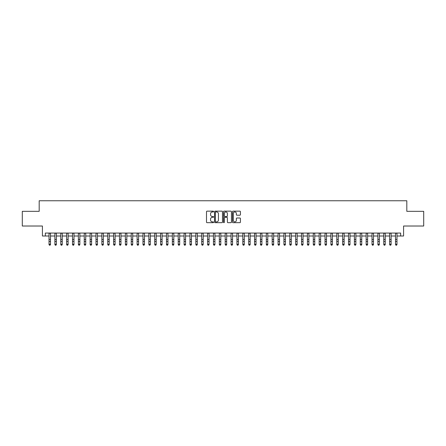 <?xml version="1.0" encoding="UTF-8"?>
<svg xmlns="http://www.w3.org/2000/svg" width="446" height="446" viewBox="0 0 446 446"><rect width="100%" height="100%" fill="white"/><g stroke="black" fill="none" stroke-linecap="round" stroke-linejoin="round"><path stroke-width="0.67" d="M213.606 211.549A0.401 0.401 0 0 0 213.199 211.148L207.078 211.148A0.574 0.574 0 0 0 206.498 211.722L206.498 222.102A0.574 0.574 0 0 0 207.078 222.677L213.199 222.677A0.401 0.401 0 0 0 213.606 222.275A0.401 0.401 0 0 0 213.199 221.868L212.407 221.868A1.845 1.845 0 0 1 210.562 220.023L210.562 219.159A1.845 1.845 0 0 1 212.407 217.314L213.199 217.314A0.401 0.401 0 0 0 213.606 216.912A0.401 0.401 0 0 0 213.199 216.511L212.407 216.511A1.845 1.845 0 0 1 210.562 214.665L210.562 213.801A1.845 1.845 0 0 1 212.407 211.956L213.199 211.956A0.401 0.401 0 0 0 213.606 211.549M239.848 215.212A0.574 0.574 0 0 0 240.422 214.637L240.422 211.722A0.574 0.574 0 0 0 239.848 211.148L233.046 211.148A0.574 0.574 0 0 0 232.466 211.722L232.466 222.102A0.574 0.574 0 0 0 233.046 222.677L239.848 222.677A0.574 0.574 0 0 0 240.422 222.102L240.422 218.585A0.574 0.574 0 0 0 239.848 218.005L236.938 218.005A0.574 0.574 0 0 0 236.358 218.585L236.358 220.33A1.544 1.544 0 0 1 234.819 221.868A1.544 1.544 0 0 1 233.275 220.33L233.275 213.495A1.544 1.544 0 0 1 234.819 211.956A1.544 1.544 0 0 1 236.358 213.495L236.358 214.637A0.574 0.574 0 0 0 236.938 215.212L239.848 215.212M45.353 236.001L45.353 233.063L400.647 233.063L400.647 236.001L403.585 236.001L403.585 226.016L423.7 226.016L423.7 211.332L406.813 211.332L406.813 200.761L39.187 200.761L39.187 211.332L22.3 211.332L22.3 226.016L42.415 226.016L42.415 236.001L49.021 236.001M222.498 211.722A0.574 0.574 0 0 0 221.918 211.148L215.117 211.148A0.574 0.574 0 0 0 214.543 211.722L214.543 222.102A0.574 0.574 0 0 0 215.117 222.677L221.918 222.677A0.574 0.574 0 0 0 222.498 222.102L222.498 211.722M224.082 211.148L230.883 211.148A0.574 0.574 0 0 1 231.457 211.722L231.457 222.102A0.574 0.574 0 0 1 230.883 222.677L227.973 222.677A0.574 0.574 0 0 1 227.393 222.102L227.393 217.893A0.574 0.574 0 0 0 226.819 217.314L224.89 217.314A0.574 0.574 0 0 0 224.31 217.893L224.31 222.275A0.401 0.401 0 0 1 223.909 222.677A0.401 0.401 0 0 1 223.502 222.275L223.502 211.722A0.574 0.574 0 0 1 224.082 211.148M50.487 236.001L54.891 236.001M56.363 236.001L60.767 236.001M62.234 236.001L66.638 236.001M68.11 236.001L72.514 236.001M73.98 236.001L78.385 236.001M79.851 236.001L84.255 236.001M85.727 236.001L90.131 236.001M91.597 236.001L96.001 236.001M97.473 236.001L101.878 236.001M103.344 236.001L107.748 236.001M109.214 236.001L113.619 236.001M115.09 236.001L119.495 236.001M120.961 236.001L125.365 236.001M126.837 236.001L131.241 236.001M132.707 236.001L137.112 236.001M138.578 236.001L142.982 236.001M144.454 236.001L148.858 236.001M150.324 236.001L154.729 236.001M156.2 236.001L160.605 236.001M162.071 236.001L166.475 236.001M167.941 236.001L172.346 236.001M173.817 236.001L178.222 236.001M179.688 236.001L184.092 236.001M185.564 236.001L189.968 236.001M191.434 236.001L195.839 236.001M197.305 236.001L201.709 236.001M203.181 236.001L207.585 236.001M209.051 236.001L213.456 236.001M214.927 236.001L219.332 236.001M220.798 236.001L225.202 236.001M226.668 236.001L231.073 236.001M232.544 236.001L236.949 236.001M238.415 236.001L242.819 236.001M244.291 236.001L248.695 236.001M250.161 236.001L254.566 236.001M256.032 236.001L260.436 236.001M261.908 236.001L266.312 236.001M267.778 236.001L272.183 236.001M273.654 236.001L278.059 236.001M279.525 236.001L283.929 236.001M285.395 236.001L289.8 236.001M291.271 236.001L295.676 236.001M297.142 236.001L301.546 236.001M303.018 236.001L307.422 236.001M308.888 236.001L313.293 236.001M314.759 236.001L319.163 236.001M320.635 236.001L325.039 236.001M326.505 236.001L330.91 236.001M332.382 236.001L336.786 236.001M338.252 236.001L342.656 236.001M344.122 236.001L348.527 236.001M349.998 236.001L354.403 236.001M355.869 236.001L360.273 236.001M361.745 236.001L366.149 236.001M367.615 236.001L372.02 236.001M373.486 236.001L377.89 236.001M379.362 236.001L383.766 236.001M385.233 236.001L389.637 236.001M391.109 236.001L395.513 236.001M396.979 236.001L400.647 236.001M215.752 211.956A0.401 0.401 0 0 0 215.346 212.357L215.346 221.467A0.401 0.401 0 0 0 215.752 221.868L216.589 221.868A1.845 1.845 0 0 0 218.434 220.023L218.434 213.801A1.845 1.845 0 0 0 216.589 211.956L215.752 211.956M227.393 213.528A1.544 1.544 0 0 0 225.854 211.984A1.544 1.544 0 0 0 224.31 213.528L224.31 215.931A0.574 0.574 0 0 0 224.89 216.511L226.819 216.511A0.574 0.574 0 0 0 227.393 215.931L227.393 213.528M50.487 233.063L50.487 244.592L50.047 245.239L49.461 245.105L50.047 245.239M49.021 233.063L49.021 244.263L50.487 244.263L50.047 245.105M49.461 245.239L49.021 244.592L49.461 245.105M56.363 233.063L56.363 244.592L55.923 245.239L55.332 245.105L55.923 245.239M54.891 233.063L54.891 244.263L56.363 244.263L55.923 245.105M55.332 245.239L54.891 244.592L55.332 245.105M62.234 233.063L62.234 244.592L61.793 245.239L61.208 245.105L61.793 245.239M60.767 233.063L60.767 244.263L62.234 244.263L61.793 245.105M61.208 245.239L60.767 244.592L61.208 245.105M68.11 233.063L68.11 244.592L67.669 245.239L67.078 245.105L67.669 245.239M66.638 233.063L66.638 244.263L68.11 244.263L67.669 245.105M67.078 245.239L66.638 244.592L67.078 245.105M73.98 233.063L73.98 244.592L73.54 245.239L72.954 245.105L73.54 245.239M72.514 233.063L72.514 244.263L73.98 244.263L73.54 245.105M72.954 245.239L72.514 244.592L72.954 245.105M79.851 233.063L79.851 244.592L79.41 245.239L78.825 245.105L79.41 245.239M78.385 233.063L78.385 244.263L79.851 244.263L79.41 245.105M78.825 245.239L78.385 244.592L78.825 245.105M85.727 233.063L85.727 244.592L85.286 245.239L84.695 245.105L85.286 245.239M84.255 233.063L84.255 244.263L85.727 244.263L85.286 245.105M84.695 245.239L84.255 244.592L84.695 245.105M91.597 233.063L91.597 244.592L91.157 245.239L90.571 245.105L91.157 245.239M90.131 233.063L90.131 244.263L91.597 244.263L91.157 245.105M90.571 245.239L90.131 244.592L90.571 245.105M97.473 233.063L97.473 244.592L97.033 245.239L96.442 245.105L97.033 245.239M96.001 233.063L96.001 244.263L97.473 244.263L97.033 245.105M96.442 245.239L96.001 244.592L96.442 245.105M103.344 233.063L103.344 244.592L102.903 245.239L102.318 245.105L102.903 245.239M101.878 233.063L101.878 244.263L103.344 244.263L102.903 245.105M102.318 245.239L101.878 244.592L102.318 245.105M109.214 233.063L109.214 244.592L108.774 245.239L108.188 245.105L108.774 245.239M107.748 233.063L107.748 244.263L109.214 244.263L108.774 245.105M108.188 245.239L107.748 244.592L108.188 245.105M115.09 233.063L115.09 244.592L114.65 245.239L114.059 245.105L114.65 245.239M113.619 233.063L113.619 244.263L115.09 244.263L114.65 245.105M114.059 245.239L113.619 244.592L114.059 245.105M120.961 233.063L120.961 244.592L120.52 245.239L119.935 245.105L120.52 245.239M119.495 233.063L119.495 244.263L120.961 244.263L120.52 245.105M119.935 245.239L119.495 244.592L119.935 245.105M126.837 233.063L126.837 244.592L126.396 245.239L125.805 245.105L126.396 245.239M125.365 233.063L125.365 244.263L126.837 244.263L126.396 245.105M125.805 245.239L125.365 244.592L125.805 245.105M132.707 233.063L132.707 244.592L132.267 245.239L131.681 245.105L132.267 245.239M131.241 233.063L131.241 244.263L132.707 244.263L132.267 245.105M131.681 245.239L131.241 244.592L131.681 245.105M138.578 233.063L138.578 244.592L138.137 245.239L137.552 245.105L138.137 245.239M137.112 233.063L137.112 244.263L138.578 244.263L138.137 245.105M137.552 245.239L137.112 244.592L137.552 245.105M144.454 233.063L144.454 244.592L144.013 245.239L143.422 245.105L144.013 245.239M142.982 233.063L142.982 244.263L144.454 244.263L144.013 245.105M143.422 245.239L142.982 244.592L143.422 245.105M150.324 233.063L150.324 244.592L149.884 245.239L149.299 245.105L149.884 245.239M148.858 233.063L148.858 244.263L150.324 244.263L149.884 245.105M149.299 245.239L148.858 244.592L149.299 245.105M156.2 233.063L156.2 244.592L155.76 245.239L155.169 245.105L155.76 245.239M154.729 233.063L154.729 244.263L156.2 244.263L155.76 245.105M155.169 245.239L154.729 244.592L155.169 245.105M162.071 233.063L162.071 244.592L161.63 245.239L161.045 245.105L161.63 245.239M160.605 233.063L160.605 244.263L162.071 244.263L161.63 245.105M161.045 245.239L160.605 244.592L161.045 245.105M167.941 233.063L167.941 244.592L167.501 245.239L166.915 245.105L167.501 245.239M166.475 233.063L166.475 244.263L167.941 244.263L167.501 245.105M166.915 245.239L166.475 244.592L166.915 245.105M173.817 233.063L173.817 244.592L173.377 245.239L172.786 245.105L173.377 245.239M172.346 233.063L172.346 244.263L173.817 244.263L173.377 245.105M172.786 245.239L172.346 244.592L172.786 245.105M179.688 233.063L179.688 244.592L179.247 245.239L178.662 245.105L179.247 245.239M178.222 233.063L178.222 244.263L179.688 244.263L179.247 245.105M178.662 245.239L178.222 244.592L178.662 245.105M185.564 233.063L185.564 244.592L185.123 245.239L184.532 245.105L185.123 245.239M184.092 233.063L184.092 244.263L185.564 244.263L185.123 245.105M184.532 245.239L184.092 244.592L184.532 245.105M191.434 233.063L191.434 244.592L190.994 245.239L190.409 245.105L190.994 245.239M189.968 233.063L189.968 244.263L191.434 244.263L190.994 245.105M190.409 245.239L189.968 244.592L190.409 245.105M197.305 233.063L197.305 244.592L196.864 245.239L196.279 245.105L196.864 245.239M195.839 233.063L195.839 244.263L197.305 244.263L196.864 245.105M196.279 245.239L195.839 244.592L196.279 245.105M203.181 233.063L203.181 244.592L202.74 245.239L202.15 245.105L202.74 245.239M201.709 233.063L201.709 244.263L203.181 244.263L202.74 245.105M202.15 245.239L201.709 244.592L202.15 245.105M209.051 233.063L209.051 244.592L208.611 245.239L208.026 245.105L208.611 245.239M207.585 233.063L207.585 244.263L209.051 244.263L208.611 245.105M208.026 245.239L207.585 244.592L208.026 245.105M214.927 233.063L214.927 244.592L214.487 245.239L213.896 245.105L214.487 245.239M213.456 233.063L213.456 244.263L214.927 244.263L214.487 245.105M213.896 245.239L213.456 244.592L213.896 245.105M220.798 233.063L220.798 244.592L220.357 245.239L219.772 245.105L220.357 245.239M219.332 233.063L219.332 244.263L220.798 244.263L220.357 245.105M219.772 245.239L219.332 244.592L219.772 245.105M226.668 233.063L226.668 244.592L226.228 245.239L225.643 245.105L226.228 245.239M225.202 233.063L225.202 244.263L226.668 244.263L226.228 245.105M225.643 245.239L225.202 244.592L225.643 245.105M232.544 233.063L232.544 244.592L232.104 245.239L231.513 245.105L232.104 245.239M231.073 233.063L231.073 244.263L232.544 244.263L232.104 245.105M231.513 245.239L231.073 244.592L231.513 245.105M238.415 233.063L238.415 244.592L237.974 245.239L237.389 245.105L237.974 245.239M236.949 233.063L236.949 244.263L238.415 244.263L237.974 245.105M237.389 245.239L236.949 244.592L237.389 245.105M244.291 233.063L244.291 244.592L243.85 245.239L243.26 245.105L243.85 245.239M242.819 233.063L242.819 244.263L244.291 244.263L243.85 245.105M243.26 245.239L242.819 244.592L243.26 245.105M250.161 233.063L250.161 244.592L249.721 245.239L249.136 245.105L249.721 245.239M248.695 233.063L248.695 244.263L250.161 244.263L249.721 245.105M249.136 245.239L248.695 244.592L249.136 245.105M256.032 233.063L256.032 244.592L255.591 245.239L255.006 245.105L255.591 245.239M254.566 233.063L254.566 244.263L256.032 244.263L255.591 245.105M255.006 245.239L254.566 244.592L255.006 245.105M261.908 233.063L261.908 244.592L261.467 245.239L260.877 245.105L261.467 245.239M260.436 233.063L260.436 244.263L261.908 244.263L261.467 245.105M260.877 245.239L260.436 244.592L260.877 245.105M267.778 233.063L267.778 244.592L267.338 245.239L266.753 245.105L267.338 245.239M266.312 233.063L266.312 244.263L267.778 244.263L267.338 245.105M266.753 245.239L266.312 244.592L266.753 245.105M273.654 233.063L273.654 244.592L273.214 245.239L272.623 245.105L273.214 245.239M272.183 233.063L272.183 244.263L273.654 244.263L273.214 245.105M272.623 245.239L272.183 244.592L272.623 245.105M279.525 233.063L279.525 244.592L279.084 245.239L278.499 245.105L279.084 245.239M278.059 233.063L278.059 244.263L279.525 244.263L279.084 245.105M278.499 245.239L278.059 244.592L278.499 245.105M285.395 233.063L285.395 244.592L284.955 245.239L284.37 245.105L284.955 245.239M283.929 233.063L283.929 244.263L285.395 244.263L284.955 245.105M284.37 245.239L283.929 244.592L284.37 245.105M291.271 233.063L291.271 244.592L290.831 245.239L290.24 245.105L290.831 245.239M289.8 233.063L289.8 244.263L291.271 244.263L290.831 245.105M290.24 245.239L289.8 244.592L290.24 245.105M297.142 233.063L297.142 244.592L296.702 245.239L296.116 245.105L296.702 245.239M295.676 233.063L295.676 244.263L297.142 244.263L296.702 245.105M296.116 245.239L295.676 244.592L296.116 245.105M303.018 233.063L303.018 244.592L302.578 245.239L301.987 245.105L302.578 245.239M301.546 233.063L301.546 244.263L303.018 244.263L302.578 245.105M301.987 245.239L301.546 244.592L301.987 245.105M308.888 233.063L308.888 244.592L308.448 245.239L307.863 245.105L308.448 245.239M307.422 233.063L307.422 244.263L308.888 244.263L308.448 245.105M307.863 245.239L307.422 244.592L307.863 245.105M314.759 233.063L314.759 244.592L314.318 245.239L313.733 245.105L314.318 245.239M313.293 233.063L313.293 244.263L314.759 244.263L314.318 245.105M313.733 245.239L313.293 244.592L313.733 245.105M320.635 233.063L320.635 244.592L320.195 245.239L319.604 245.105L320.195 245.239M319.163 233.063L319.163 244.263L320.635 244.263L320.195 245.105M319.604 245.239L319.163 244.592L319.604 245.105M326.505 233.063L326.505 244.592L326.065 245.239L325.48 245.105L326.065 245.239M325.039 233.063L325.039 244.263L326.505 244.263L326.065 245.105M325.48 245.239L325.039 244.592L325.48 245.105M332.382 233.063L332.382 244.592L331.941 245.239L331.35 245.105L331.941 245.239M330.91 233.063L330.91 244.263L332.382 244.263L331.941 245.105M331.35 245.239L330.91 244.592L331.35 245.105M338.252 233.063L338.252 244.592L337.812 245.239L337.226 245.105L337.812 245.239M336.786 233.063L336.786 244.263L338.252 244.263L337.812 245.105M337.226 245.239L336.786 244.592L337.226 245.105M344.122 233.063L344.122 244.592L343.682 245.239L343.097 245.105L343.682 245.239M342.656 233.063L342.656 244.263L344.122 244.263L343.682 245.105M343.097 245.239L342.656 244.592L343.097 245.105M349.998 233.063L349.998 244.592L349.558 245.239L348.967 245.105L349.558 245.239M348.527 233.063L348.527 244.263L349.998 244.263L349.558 245.105M348.967 245.239L348.527 244.592L348.967 245.105M355.869 233.063L355.869 244.592L355.429 245.239L354.843 245.105L355.429 245.239M354.403 233.063L354.403 244.263L355.869 244.263L355.429 245.105M354.843 245.239L354.403 244.592L354.843 245.105M361.745 233.063L361.745 244.592L361.305 245.239L360.714 245.105L361.305 245.239M360.273 233.063L360.273 244.263L361.745 244.263L361.305 245.105M360.714 245.239L360.273 244.592L360.714 245.105M367.615 233.063L367.615 244.592L367.175 245.239L366.59 245.105L367.175 245.239M366.149 233.063L366.149 244.263L367.615 244.263L367.175 245.105M366.59 245.239L366.149 244.592L366.59 245.105M373.486 233.063L373.486 244.592L373.046 245.239L372.46 245.105L373.046 245.239M372.02 233.063L372.02 244.263L373.486 244.263L373.046 245.105M372.46 245.239L372.02 244.592L372.46 245.105M379.362 233.063L379.362 244.592L378.922 245.239L378.331 245.105L378.922 245.239M377.89 233.063L377.89 244.263L379.362 244.263L378.922 245.105M378.331 245.239L377.89 244.592L378.331 245.105M385.233 233.063L385.233 244.592L384.792 245.239L384.207 245.105L384.792 245.239M383.766 233.063L383.766 244.263L385.233 244.263L384.792 245.105M384.207 245.239L383.766 244.592L384.207 245.105M391.109 233.063L391.109 244.592L390.668 245.239L390.077 245.105L390.668 245.239M389.637 233.063L389.637 244.263L391.109 244.263L390.668 245.105M390.077 245.239L389.637 244.592L390.077 245.105M396.979 233.063L396.979 244.592L396.539 245.239L395.953 245.105L396.539 245.239M395.513 233.063L395.513 244.263L396.979 244.263L396.539 245.105M395.953 245.239L395.513 244.592L395.953 245.105M50.487 239.452L49.021 239.452M50.487 241.464L49.021 241.464M50.487 233.252L49.021 233.252M56.363 239.452L54.891 239.452M56.363 241.464L54.891 241.464M56.363 233.252L54.891 233.252M62.234 239.452L60.767 239.452M62.234 241.464L60.767 241.464M62.234 233.252L60.767 233.252M68.11 239.452L66.638 239.452M68.11 241.464L66.638 241.464M68.11 233.252L66.638 233.252M73.98 239.452L72.514 239.452M73.98 241.464L72.514 241.464M73.98 233.252L72.514 233.252M79.851 239.452L78.385 239.452M79.851 241.464L78.385 241.464M79.851 233.252L78.385 233.252M85.727 239.452L84.255 239.452M85.727 241.464L84.255 241.464M85.727 233.252L84.255 233.252M91.597 239.452L90.131 239.452M91.597 241.464L90.131 241.464M91.597 233.252L90.131 233.252M97.473 239.452L96.001 239.452M97.473 241.464L96.001 241.464M97.473 233.252L96.001 233.252M103.344 239.452L101.878 239.452M103.344 241.464L101.878 241.464M103.344 233.252L101.878 233.252M109.214 239.452L107.748 239.452M109.214 241.464L107.748 241.464M109.214 233.252L107.748 233.252M115.09 239.452L113.619 239.452M115.09 241.464L113.619 241.464M115.09 233.252L113.619 233.252M120.961 239.452L119.495 239.452M120.961 241.464L119.495 241.464M120.961 233.252L119.495 233.252M126.837 239.452L125.365 239.452M126.837 241.464L125.365 241.464M126.837 233.252L125.365 233.252M132.707 239.452L131.241 239.452M132.707 241.464L131.241 241.464M132.707 233.252L131.241 233.252M138.578 239.452L137.112 239.452M138.578 241.464L137.112 241.464M138.578 233.252L137.112 233.252M144.454 239.452L142.982 239.452M144.454 241.464L142.982 241.464M144.454 233.252L142.982 233.252M150.324 239.452L148.858 239.452M150.324 241.464L148.858 241.464M150.324 233.252L148.858 233.252M156.2 239.452L154.729 239.452M156.2 241.464L154.729 241.464M156.2 233.252L154.729 233.252M162.071 239.452L160.605 239.452M162.071 241.464L160.605 241.464M162.071 233.252L160.605 233.252M167.941 239.452L166.475 239.452M167.941 241.464L166.475 241.464M167.941 233.252L166.475 233.252M173.817 239.452L172.346 239.452M173.817 241.464L172.346 241.464M173.817 233.252L172.346 233.252M179.688 239.452L178.222 239.452M179.688 241.464L178.222 241.464M179.688 233.252L178.222 233.252M185.564 239.452L184.092 239.452M185.564 241.464L184.092 241.464M185.564 233.252L184.092 233.252M191.434 239.452L189.968 239.452M191.434 241.464L189.968 241.464M191.434 233.252L189.968 233.252M197.305 239.452L195.839 239.452M197.305 241.464L195.839 241.464M197.305 233.252L195.839 233.252M203.181 239.452L201.709 239.452M203.181 241.464L201.709 241.464M203.181 233.252L201.709 233.252M209.051 239.452L207.585 239.452M209.051 241.464L207.585 241.464M209.051 233.252L207.585 233.252M214.927 239.452L213.456 239.452M214.927 241.464L213.456 241.464M214.927 233.252L213.456 233.252M220.798 239.452L219.332 239.452M220.798 241.464L219.332 241.464M220.798 233.252L219.332 233.252M226.668 239.452L225.202 239.452M226.668 241.464L225.202 241.464M226.668 233.252L225.202 233.252M232.544 239.452L231.073 239.452M232.544 241.464L231.073 241.464M232.544 233.252L231.073 233.252M238.415 239.452L236.949 239.452M238.415 241.464L236.949 241.464M238.415 233.252L236.949 233.252M244.291 239.452L242.819 239.452M244.291 241.464L242.819 241.464M244.291 233.252L242.819 233.252M250.161 239.452L248.695 239.452M250.161 241.464L248.695 241.464M250.161 233.252L248.695 233.252M256.032 239.452L254.566 239.452M256.032 241.464L254.566 241.464M256.032 233.252L254.566 233.252M261.908 239.452L260.436 239.452M261.908 241.464L260.436 241.464M261.908 233.252L260.436 233.252M267.778 239.452L266.312 239.452M267.778 241.464L266.312 241.464M267.778 233.252L266.312 233.252M273.654 239.452L272.183 239.452M273.654 241.464L272.183 241.464M273.654 233.252L272.183 233.252M279.525 239.452L278.059 239.452M279.525 241.464L278.059 241.464M279.525 233.252L278.059 233.252M285.395 239.452L283.929 239.452M285.395 241.464L283.929 241.464M285.395 233.252L283.929 233.252M291.271 239.452L289.8 239.452M291.271 241.464L289.8 241.464M291.271 233.252L289.8 233.252M297.142 239.452L295.676 239.452M297.142 241.464L295.676 241.464M297.142 233.252L295.676 233.252M303.018 239.452L301.546 239.452M303.018 241.464L301.546 241.464M303.018 233.252L301.546 233.252M308.888 239.452L307.422 239.452M308.888 241.464L307.422 241.464M308.888 233.252L307.422 233.252M314.759 239.452L313.293 239.452M314.759 241.464L313.293 241.464M314.759 233.252L313.293 233.252M320.635 239.452L319.163 239.452M320.635 241.464L319.163 241.464M320.635 233.252L319.163 233.252M326.505 239.452L325.039 239.452M326.505 241.464L325.039 241.464M326.505 233.252L325.039 233.252M332.382 239.452L330.91 239.452M332.382 241.464L330.91 241.464M332.382 233.252L330.91 233.252M338.252 239.452L336.786 239.452M338.252 241.464L336.786 241.464M338.252 233.252L336.786 233.252M344.122 239.452L342.656 239.452M344.122 241.464L342.656 241.464M344.122 233.252L342.656 233.252M349.998 239.452L348.527 239.452M349.998 241.464L348.527 241.464M349.998 233.252L348.527 233.252M355.869 239.452L354.403 239.452M355.869 241.464L354.403 241.464M355.869 233.252L354.403 233.252M361.745 239.452L360.273 239.452M361.745 241.464L360.273 241.464M361.745 233.252L360.273 233.252M367.615 239.452L366.149 239.452M367.615 241.464L366.149 241.464M367.615 233.252L366.149 233.252M373.486 239.452L372.02 239.452M373.486 241.464L372.02 241.464M373.486 233.252L372.02 233.252M379.362 239.452L377.89 239.452M379.362 241.464L377.89 241.464M379.362 233.252L377.89 233.252M385.233 239.452L383.766 239.452M385.233 241.464L383.766 241.464M385.233 233.252L383.766 233.252M391.109 239.452L389.637 239.452M391.109 241.464L389.637 241.464M391.109 233.252L389.637 233.252M396.979 239.452L395.513 239.452M396.979 241.464L395.513 241.464M396.979 233.252L395.513 233.252"/></g></svg>
